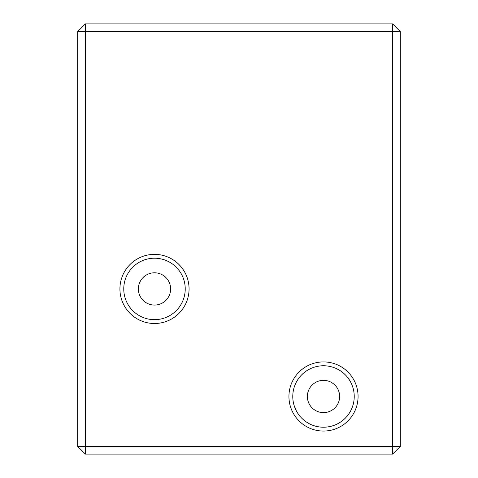 <?xml version="1.0" encoding="UTF-8"?>
<svg xmlns="http://www.w3.org/2000/svg" width="478" height="478" viewBox="0 0 478 478"><rect width="100%" height="100%" fill="white"/><g stroke="black" fill="none" stroke-linecap="round" stroke-linejoin="round"><path stroke-width="0.72" d="M123.766 288.933A30.729 30.729 0 0 0 154.496 319.663A30.729 30.729 0 0 0 185.225 288.933A30.729 30.729 0 0 0 154.496 258.204A30.729 30.729 0 0 0 123.766 288.933M154.496 323.504A34.571 34.571 0 0 1 119.924 288.933A34.571 34.571 0 0 1 154.496 254.362A34.571 34.571 0 0 1 189.067 288.933A34.571 34.571 0 0 1 154.496 323.504M292.775 396.483A30.729 30.729 0 0 0 323.504 427.213A30.729 30.729 0 0 0 354.234 396.483A30.729 30.729 0 0 0 323.504 365.754A30.729 30.729 0 0 0 292.775 396.483M323.504 431.054A34.571 34.571 0 0 1 288.933 396.483A34.571 34.571 0 0 1 323.504 361.912A34.571 34.571 0 0 1 358.076 396.483A34.571 34.571 0 0 1 323.504 431.054M323.504 412.616A16.133 16.133 0 0 1 307.372 396.483A16.133 16.133 0 0 1 323.504 380.351A16.133 16.133 0 0 1 339.637 396.483A16.133 16.133 0 0 1 323.504 412.616M154.496 305.066A16.133 16.133 0 0 1 138.363 288.933A16.133 16.133 0 0 1 154.496 272.801A16.133 16.133 0 0 1 170.628 288.933A16.133 16.133 0 0 1 154.496 305.066M85.359 23.9L392.641 23.9L392.641 31.584L85.359 31.584L85.359 446.416L392.641 446.416L392.641 31.584L400.325 31.584L400.325 446.416L392.641 454.1L85.359 454.1L77.675 446.416L77.675 31.584L85.359 31.584L85.359 23.9L77.675 31.584M77.675 446.416L85.359 446.416L85.359 454.1M400.325 446.416L392.641 446.416L392.641 454.1M392.641 23.9L400.325 31.584"/></g></svg>
